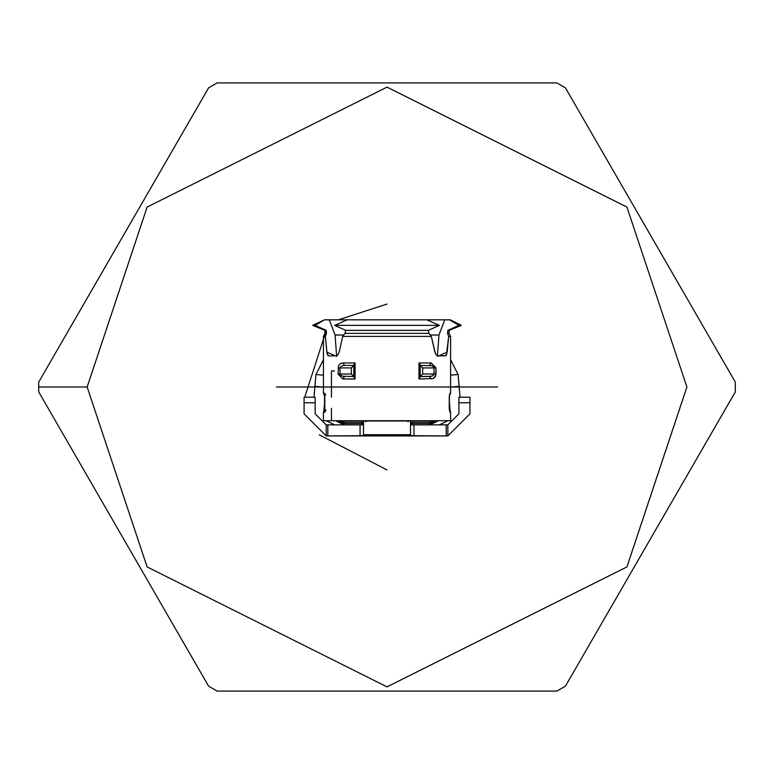 <?xml version="1.0" encoding="UTF-8"?>
<svg xmlns="http://www.w3.org/2000/svg" width="774" height="774" viewBox="0 0 774 774"><rect width="100%" height="100%" fill="white"/><g stroke="black" fill="none" stroke-linecap="round" stroke-linejoin="round"><path stroke-width="1.16" d="M276.444 387L497.595 387L276.444 387M430.586 435.926L343.453 435.926M38.71 389.738L38.71 389.187L38.71 389.738M38.71 384.813L38.739 391.934L208.603 686.161L38.739 391.934L38.7 387L87.143 387L147.118 207.074L387.019 87.123L626.921 207.074L686.896 387L626.921 566.926L387.019 686.877L147.118 566.926L87.143 387L38.7 387L38.739 382.066L208.603 87.839L38.739 382.066L38.7 387M217.146 82.915L556.893 82.915L217.146 82.915L208.603 87.839L217.146 82.915L556.893 82.915L565.426 87.839L735.3 382.066L565.426 87.839L556.893 82.915M556.893 691.085L217.146 691.085L556.893 691.085L565.426 686.161L735.3 391.934L565.426 686.161L556.893 691.085L217.146 691.085L208.603 686.161L217.146 691.085M735.3 391.934L735.3 382.066L735.3 391.934M87.143 387L147.118 566.926L387.019 686.877L626.921 566.926L686.896 387L626.921 207.074L387.019 87.123L147.118 207.074L87.143 387M387.019 304.066L338.383 319.826M326.251 330.566L304.714 397.226M319.256 434.814L387.019 469.934M408.024 420.727L408.024 421.83L408.024 420.727M366.005 420.727L366.005 421.83L366.005 420.727M323.435 375.158L315.956 374.5L314.921 386.361L323.435 387.106L314.921 386.361L315.956 374.5L323.435 375.158M314.921 386.361L313.963 397.226M324.77 403.08L324.509 403.651L324.77 403.08M450.603 359.775L458.082 374.5L460.066 397.226L459.117 386.361L450.603 387.106L459.117 386.361L458.082 374.5L450.603 375.158L458.082 374.5L450.603 359.775M449.53 403.651L449.259 403.08L449.53 403.651M412.3 423.494L429.87 423.494L429.87 422.111L412.3 422.111L412.3 424.868L412.3 423.494L410.51 423.494L412.3 423.494L412.3 422.111L429.87 422.111L429.87 423.494L412.3 423.494M429.87 424.868L429.87 423.494L429.87 424.868L438.5 420.727L429.87 424.868M344.169 422.111L361.739 422.111L361.739 424.868L361.739 423.494L344.169 423.494L344.169 424.868L335.539 420.727L344.169 424.868L344.169 423.494L363.519 423.494L361.739 423.494L361.739 422.111L344.169 422.111L344.169 423.494L337.396 420.727L344.169 423.494L344.169 422.111L339.583 420.727L344.169 422.111M360.055 424.868L363.519 424.868L360.055 424.868L360.055 435.714L363.519 435.569L363.519 434.698L410.51 434.698L410.51 435.569L413.974 435.714L413.974 424.868L447.836 424.868L446.211 424.868L446.211 435.926L326.202 435.926L327.828 435.926L327.828 424.868L360.055 424.868L326.202 424.868L327.828 424.868L327.828 435.926L360.055 435.714L360.055 424.868M410.51 424.868L413.974 424.868L410.51 424.868M340.241 435.926L361.739 435.926M412.3 435.926L433.788 435.926M447.836 435.926L446.211 435.926L447.836 435.926L447.836 424.868L447.836 435.926L469.953 413.819L469.953 402.761L469.953 413.819L447.836 435.926M377.112 435.926L396.927 435.926M469.953 397.226L469.953 402.761L458.895 402.761L458.895 397.226L469.953 397.226L458.895 397.226L458.895 413.819L458.895 402.761L469.953 402.761L469.953 397.226M458.895 413.819L447.836 424.868L458.895 413.819M450.149 410.733L449.259 400.584L450.149 410.733M447.952 420.727L439.322 424.868L447.952 420.727M326.202 424.868L326.202 435.926L326.202 424.868L315.144 413.819L315.144 402.761L304.085 402.761L304.085 413.819L326.202 435.926L304.085 413.819L304.085 397.226L315.144 397.226L315.144 413.819L326.202 424.868L315.144 413.819M304.085 402.761L315.144 402.761L315.144 397.226L304.085 397.226L304.085 413.819M323.89 410.733L324.77 400.584L323.89 410.733M334.716 424.868L326.086 420.727L334.716 424.868M363.519 422.188L361.739 422.111M412.3 422.111L410.51 422.188M436.633 420.727L429.87 423.494L436.633 420.727M434.446 420.727L429.87 422.111L434.446 420.727M413.974 424.868L413.974 435.714L446.211 435.926L446.211 424.868L413.974 424.868M315.956 374.471L323.435 359.775L315.956 374.5M363.519 420.998L410.51 420.998L410.51 434.698L410.51 420.998L363.519 420.998L363.519 434.698L363.519 420.998M410.51 435.569L410.51 434.698L363.519 434.698L363.519 435.569L352.17 435.926L410.51 435.569M449.259 398.329L449.259 407.182L449.268 396.714L449.917 393.492L450.603 393.356L450.603 336.409L450.603 393.356L449.917 393.492L449.268 396.714L449.23 408.208L449.491 394.933M449.481 410.085L450.603 412.155L450.603 420.727L450.603 412.155L449.839 411.874L449.23 408.208L449.839 411.874L450.603 412.155L449.481 410.085M328.969 319.826L426.803 319.826L347.236 319.826L334.629 325.351L439.409 325.351L334.629 325.351L345.717 330.372L428.312 330.372L439.409 325.351L426.803 319.826L450.323 319.826L458.914 325.351L461.381 325.351L450.323 319.826L461.381 325.351L458.914 325.351L447.807 330.372L447.566 333.352L449.075 333.352L447.566 333.352L448.668 336.409L450.603 336.409L449.075 333.352L450.603 336.409L448.668 336.409L447.198 352.102L445.853 355.701L438.2 355.847L436.149 354.84L434.882 352.102L431.321 336.409L342.718 336.409L339.157 352.102L337.735 355.005L335.829 355.847L328.757 355.847L327.073 353.573L325.37 336.409L323.435 336.409L325.37 336.409L326.464 333.352L324.964 333.352L324.945 330.372L312.657 325.351L326.231 330.372L315.115 325.351L312.657 325.351L315.115 325.351L324.48 319.826L312.657 325.351M329.298 319.826L335.074 335.016L336.642 356.485L335.074 335.016L343.753 335.016L335.074 335.016L329.298 319.826L324.48 319.826L315.115 325.351L326.231 330.372L324.945 330.372L324.964 333.352L326.464 333.352L326.231 330.372L326.464 333.352L325.37 336.409L326.841 352.102L335.103 355.798L326.841 352.102L327.499 354.84L328.757 355.847L335.829 355.847L337.735 355.005L339.157 352.102L342.718 336.409L431.321 336.409L429.048 333.352L344.991 333.352L342.718 336.409L344.991 333.352L429.048 333.352L428.312 330.372L345.717 330.372L344.991 333.352L345.717 330.372L334.629 325.351L347.236 319.826L329.298 319.826M437.397 356.485L438.964 335.016L430.286 335.016L438.964 335.016L444.74 319.826L426.803 319.826L439.409 325.351L428.312 330.372L429.048 333.352L431.321 336.409L435.356 353.573L436.149 354.84L438.2 355.847L445.273 355.847L446.453 355.005L448.668 336.409L447.566 333.352L447.807 330.372L449.094 330.372L447.807 330.372L458.914 325.351L449.559 319.826L444.74 319.826L438.964 335.016L437.397 356.485M334.494 370.969L331.456 370.969L331.456 397.207M331.456 408.304L331.456 420.727L450.603 420.727L323.435 420.727L323.435 412.155L324.548 410.085M418.966 378.979L418.966 362.948L431.176 362.948L435.975 367.921L435.81 375.371L433.188 378.583L418.966 378.979L433.188 378.583L435.356 376.57L435.975 374.006L434.059 374.006L434.059 367.921L422.681 367.921L422.681 374.006L434.059 374.006L422.681 374.006L420.195 376.493L431.379 376.299L433.459 375.293L434.059 374.006L432.763 375.796L429.454 376.493L431.176 378.979L429.454 376.493L420.195 376.493L422.681 374.006L422.681 367.921L420.195 365.434L422.681 367.921L434.059 367.921L434.059 374.006L435.975 374.006L435.975 367.921L434.059 367.921L433.604 366.799L431.611 365.696L420.195 365.434L431.611 365.696L433.604 366.799L434.059 367.921L435.975 367.921L431.176 362.948L429.454 365.434L431.176 362.948L418.966 362.948L418.966 378.979M342.853 362.948L355.063 362.948L355.063 378.979L342.853 378.979L338.054 374.006L338.683 365.367L340.85 363.345L342.853 362.948L340.85 363.345L338.683 365.367L338.054 374.006L351.357 374.006L351.357 367.921L339.97 367.921L340.057 374.5L342.427 376.241L353.844 376.493L351.357 374.006L353.844 376.493L342.427 376.241L340.057 374.5L339.97 367.921L351.357 367.921L351.357 374.006L338.054 374.006L342.853 378.979L344.585 376.493L342.853 378.979L355.063 378.979L353.844 376.715L353.882 364.757L355.063 362.948L342.853 362.948L344.585 365.434L341.276 366.141L339.97 367.921L338.054 367.921L339.97 367.921L341.276 366.141L344.585 365.434L342.853 362.948M324.983 393.511L325.69 395.311L324.983 393.511L323.948 393.356L324.828 398.329L324.77 408.807L323.948 412.155L325.09 411.865L325.786 409.717M324.558 410.52L323.948 412.155L324.712 412.155L323.948 412.155L324.422 410.684M324.712 393.356L323.948 393.356L324.712 393.356M328.079 355.624L328.757 355.847M438.926 355.798L447.198 352.102L438.926 355.798M445.273 355.847L445.853 355.701M353.844 365.434L344.585 365.434L353.844 365.434L351.357 367.921L353.844 365.434M353.844 376.715L355.063 378.979L355.063 362.948L353.844 365.212L353.882 377.17M324.422 394.827L323.948 393.356L324.558 394.992M323.948 412.155L324.828 407.182L324.809 397.304L323.948 393.356M420.195 365.212L420.156 377.17L419.015 378.931L420.156 377.17L420.195 365.212L418.966 362.948L420.156 364.757M449.607 410.684L450.091 412.155L449.481 410.52M449.481 394.992L450.091 393.356L449.607 394.827M435.975 370.224L435.975 371.278M324.964 333.352L323.435 336.409L323.435 393.356L324.548 395.437M449.075 333.352L449.094 330.372L461.381 325.351M353.824 376.851L353.824 365.076M324.548 410.588L324.548 394.933M420.205 365.076L420.205 376.851M449.491 410.588L449.259 407.182M450.603 393.356L449.481 395.437"/></g></svg>
